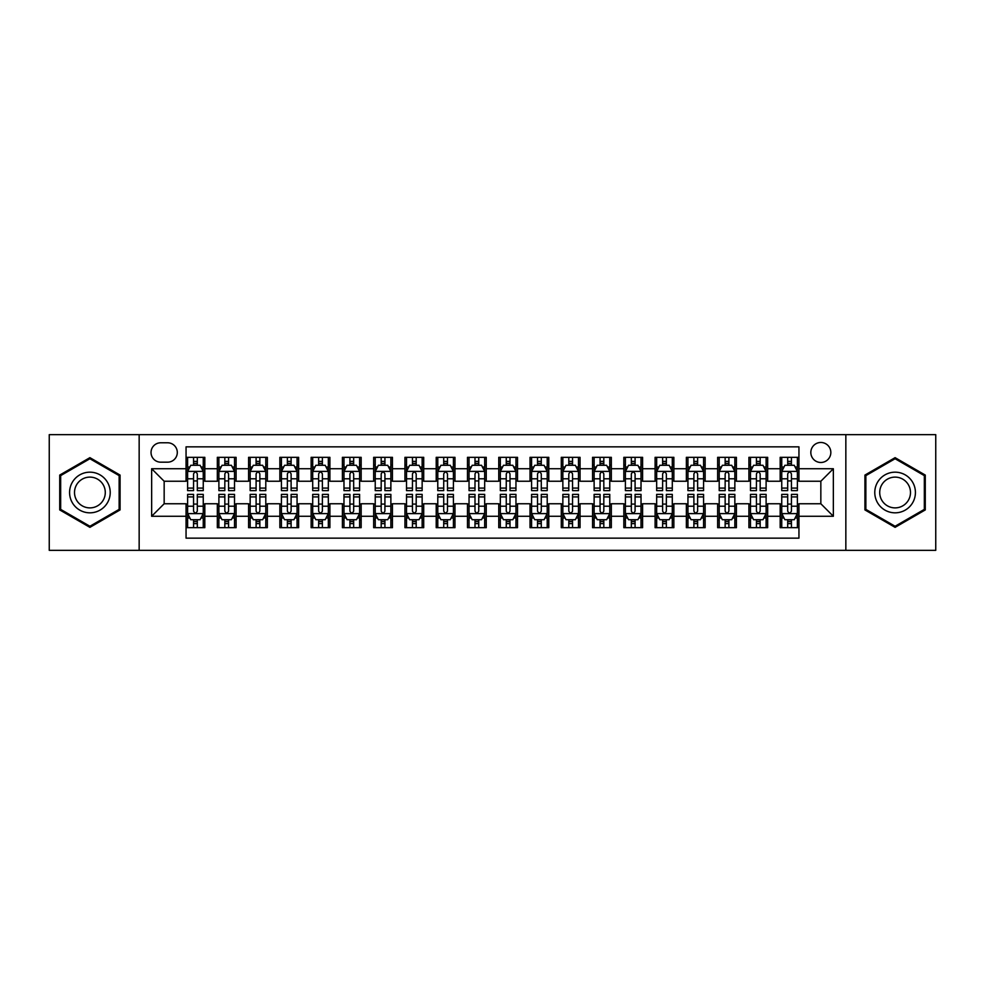<?xml version="1.0" encoding="UTF-8"?>
<svg xmlns="http://www.w3.org/2000/svg" width="985" height="985" viewBox="0 0 985 985"><rect width="100%" height="100%" fill="white"/><g stroke="black" fill="none" stroke-linecap="round" stroke-linejoin="round"><path stroke-width="1.48" d="M820.837 442.474A10.01 10.01 0 0 0 810.827 452.472A10.01 10.01 0 0 0 820.837 462.482A10.01 10.01 0 0 0 830.835 452.472A10.01 10.01 0 0 0 820.837 442.474M845.844 550.344L935.75 550.344L935.75 434.656L845.844 434.656L845.844 550.344L139.156 550.344L139.156 434.656L49.25 434.656L49.25 550.344L139.156 550.344M798.946 457.323L780.182 457.323L780.182 468.737L767.672 468.737L767.672 481.246L780.182 481.246L780.182 468.737M767.672 468.737L767.672 457.323L748.908 457.323L748.908 468.737L736.411 468.737L736.411 481.246L748.908 481.246L748.908 468.737M736.411 468.737L736.411 457.323L717.646 457.323L717.646 468.737L705.137 468.737L705.137 481.246L717.646 481.246L717.646 468.737M705.137 468.737L705.137 457.323L686.373 457.323L686.373 468.737L673.863 468.737L673.863 481.246L686.373 481.246L686.373 468.737M673.863 468.737L673.863 457.323L655.099 457.323L655.099 468.737L642.589 468.737L642.589 481.246L655.099 481.246L655.099 468.737M642.589 468.737L642.589 457.323L623.837 457.323L623.837 468.737L611.328 468.737L611.328 481.246L623.837 481.246L623.837 468.737M611.328 468.737L611.328 457.323L592.564 457.323L592.564 468.737L580.054 468.737L580.054 481.246L592.564 481.246L592.564 468.737M580.054 468.737L580.054 457.323L561.29 457.323L561.29 468.737L548.78 468.737L548.78 481.246L561.29 481.246L561.29 468.737M548.78 468.737L548.78 457.323L530.029 457.323L530.029 468.737L517.519 468.737L517.519 481.246L530.029 481.246L530.029 468.737M517.519 468.737L517.519 457.323L498.755 457.323L498.755 468.737L486.245 468.737L486.245 481.246L498.755 481.246L498.755 468.737M486.245 468.737L486.245 457.323L467.481 457.323L467.481 468.737L454.971 468.737L454.971 481.246L467.481 481.246L467.481 468.737M454.971 468.737L454.971 457.323L436.22 457.323L436.22 468.737L423.71 468.737L423.71 481.246L436.22 481.246L436.22 468.737M423.71 468.737L423.71 457.323L404.946 457.323L404.946 468.737L392.436 468.737L392.436 481.246L404.946 481.246L404.946 468.737M392.436 468.737L392.436 457.323L373.672 457.323L373.672 468.737L361.163 468.737L361.163 481.246L373.672 481.246L373.672 468.737M361.163 468.737L361.163 457.323L342.411 457.323L342.411 468.737L329.901 468.737L329.901 481.246L342.411 481.246L342.411 468.737M329.901 468.737L329.901 457.323L311.137 457.323L311.137 468.737L298.627 468.737L298.627 481.246L311.137 481.246L311.137 468.737M298.627 468.737L298.627 457.323L279.863 457.323L279.863 468.737L267.354 468.737L267.354 481.246L279.863 481.246L279.863 468.737M267.354 468.737L267.354 457.323L248.589 457.323L248.589 468.737L236.092 468.737L236.092 481.246L248.589 481.246L248.589 468.737M236.092 468.737L236.092 457.323L217.328 457.323L217.328 481.246L204.818 481.246L204.818 457.323L186.054 457.323M186.054 527.677L204.818 527.677L204.818 503.754L217.328 503.754L217.328 527.677L236.092 527.677L236.092 503.754L248.589 503.754L248.589 516.263L236.092 516.263M248.589 516.263L248.589 527.677L267.354 527.677L267.354 503.754L279.863 503.754L279.863 516.263L267.354 516.263M279.863 516.263L279.863 527.677L298.627 527.677L298.627 503.754L311.137 503.754L311.137 516.263L298.627 516.263M311.137 516.263L311.137 527.677L329.901 527.677L329.901 503.754L342.411 503.754L342.411 516.263L329.901 516.263M342.411 516.263L342.411 527.677L361.163 527.677L361.163 503.754L373.672 503.754L373.672 516.263L361.163 516.263M373.672 516.263L373.672 527.677L392.436 527.677L392.436 503.754L404.946 503.754L404.946 516.263L392.436 516.263M404.946 516.263L404.946 527.677L423.71 527.677L423.71 503.754L436.22 503.754L436.22 516.263L423.71 516.263M436.22 516.263L436.22 527.677L454.971 527.677L454.971 503.754L467.481 503.754L467.481 516.263L454.971 516.263M467.481 516.263L467.481 527.677L486.245 527.677L486.245 503.754L498.755 503.754L498.755 516.263L486.245 516.263M498.755 516.263L498.755 527.677L517.519 527.677L517.519 503.754L530.029 503.754L530.029 516.263L517.519 516.263M530.029 516.263L530.029 527.677L548.78 527.677L548.78 503.754L561.29 503.754L561.29 516.263L548.78 516.263M561.29 516.263L561.29 527.677L580.054 527.677L580.054 503.754L592.564 503.754L592.564 516.263L580.054 516.263M592.564 516.263L592.564 527.677L611.328 527.677L611.328 503.754L623.837 503.754L623.837 516.263L611.328 516.263M623.837 516.263L623.837 527.677L642.589 527.677L642.589 503.754L655.099 503.754L655.099 516.263L642.589 516.263M655.099 516.263L655.099 527.677L673.863 527.677L673.863 503.754L686.373 503.754L686.373 516.263L673.863 516.263M686.373 516.263L686.373 527.677L705.137 527.677L705.137 503.754L717.646 503.754L717.646 516.263L705.137 516.263M717.646 516.263L717.646 527.677L736.411 527.677L736.411 503.754L748.908 503.754L748.908 516.263L736.411 516.263M748.908 516.263L748.908 527.677L767.672 527.677L767.672 503.754L780.182 503.754L780.182 516.263L767.672 516.263M160.727 462.174L167.61 462.174A9.69 9.69 0 0 0 177.3 452.472A9.69 9.69 0 0 0 167.61 442.782L160.727 442.782A9.69 9.69 0 0 0 151.037 452.472A9.69 9.69 0 0 0 160.727 462.174M845.844 434.656L139.156 434.656M798.946 468.737L798.946 446.845L186.054 446.845L186.054 481.246L164.163 481.246L164.163 503.754L186.054 503.754L186.054 538.155L798.946 538.155L798.946 503.754L820.837 503.754L820.837 481.246L798.946 481.246L798.946 468.737L833.347 468.737L833.347 516.263L798.946 516.263M186.054 516.263L151.653 516.263L151.653 468.737L186.054 468.737M780.182 516.263L780.182 527.677L798.946 527.677M186.054 465.142L187.618 465.142M193.565 465.142L197.308 465.142M203.255 465.142L204.818 465.142M186.054 480.926L187.618 480.926M193.565 480.926L197.308 480.926M203.255 480.926L204.818 480.926M186.054 504.074L187.618 504.074M193.565 504.074L197.308 504.074M203.255 504.074L204.818 504.074M186.054 519.858L187.618 519.858M193.565 519.858L197.308 519.858M203.255 519.858L204.818 519.858M217.328 480.926L218.892 480.926M224.826 480.926L228.582 480.926M234.528 480.926L236.092 480.926M217.328 465.142L218.892 465.142M224.826 465.142L228.582 465.142M234.528 465.142L236.092 465.142M217.328 504.074L218.892 504.074M224.826 504.074L228.582 504.074M234.528 504.074L236.092 504.074M217.328 519.858L218.892 519.858M224.826 519.858L228.582 519.858M234.528 519.858L236.092 519.858M248.589 504.074L250.153 504.074M256.1 504.074L259.855 504.074M265.79 504.074L267.354 504.074M248.589 519.858L250.153 519.858M256.1 519.858L259.855 519.858M265.79 519.858L267.354 519.858M248.589 465.142L250.153 465.142M256.1 465.142L259.855 465.142M265.79 465.142L267.354 465.142M248.589 480.926L250.153 480.926M256.1 480.926L259.855 480.926M265.79 480.926L267.354 480.926M279.863 504.074L281.427 504.074M287.374 504.074L291.117 504.074M297.064 504.074L298.627 504.074M279.863 519.858L281.427 519.858M287.374 519.858L291.117 519.858M297.064 519.858L298.627 519.858M279.863 465.142L281.427 465.142M287.374 465.142L291.117 465.142M297.064 465.142L298.627 465.142M279.863 480.926L281.427 480.926M287.374 480.926L291.117 480.926M297.064 480.926L298.627 480.926M311.137 504.074L312.701 504.074M318.635 504.074L322.39 504.074M328.337 504.074L329.901 504.074M311.137 519.858L312.701 519.858M318.635 519.858L322.39 519.858M328.337 519.858L329.901 519.858M311.137 465.142L312.701 465.142M318.635 465.142L322.39 465.142M328.337 465.142L329.901 465.142M311.137 480.926L312.701 480.926M318.635 480.926L322.39 480.926M328.337 480.926L329.901 480.926M342.411 504.074L343.974 504.074M349.909 504.074L353.664 504.074M359.599 504.074L361.163 504.074M342.411 519.858L343.974 519.858M349.909 519.858L353.664 519.858M359.599 519.858L361.163 519.858M342.411 465.142L343.974 465.142M349.909 465.142L353.664 465.142M359.599 465.142L361.163 465.142M342.411 480.926L343.974 480.926M349.909 480.926L353.664 480.926M359.599 480.926L361.163 480.926M373.672 504.074L375.236 504.074M381.183 504.074L384.926 504.074M390.873 504.074L392.436 504.074M373.672 519.858L375.236 519.858M381.183 519.858L384.926 519.858M390.873 519.858L392.436 519.858M373.672 465.142L375.236 465.142M381.183 465.142L384.926 465.142M390.873 465.142L392.436 465.142M373.672 480.926L375.236 480.926M381.183 480.926L384.926 480.926M390.873 480.926L392.436 480.926M404.946 504.074L406.51 504.074M412.444 504.074L416.199 504.074M422.146 504.074L423.71 504.074M404.946 519.858L406.51 519.858M412.444 519.858L416.199 519.858M422.146 519.858L423.71 519.858M404.946 465.142L406.51 465.142M412.444 465.142L416.199 465.142M422.146 465.142L423.71 465.142M404.946 480.926L406.51 480.926M412.444 480.926L416.199 480.926M422.146 480.926L423.71 480.926M436.22 504.074L437.783 504.074M443.718 504.074L447.473 504.074M453.408 504.074L454.971 504.074M436.22 519.858L437.783 519.858M443.718 519.858L447.473 519.858M453.408 519.858L454.971 519.858M436.22 465.142L437.783 465.142M443.718 465.142L447.473 465.142M453.408 465.142L454.971 465.142M436.22 480.926L437.783 480.926M443.718 480.926L447.473 480.926M453.408 480.926L454.971 480.926M467.481 504.074L469.045 504.074M474.992 504.074L478.747 504.074M484.682 504.074L486.245 504.074M467.481 519.858L469.045 519.858M474.992 519.858L478.747 519.858M484.682 519.858L486.245 519.858M467.481 465.142L469.045 465.142M474.992 465.142L478.747 465.142M484.682 465.142L486.245 465.142M467.481 480.926L469.045 480.926M474.992 480.926L478.747 480.926M484.682 480.926L486.245 480.926M498.755 504.074L500.318 504.074M506.253 504.074L510.008 504.074M515.955 504.074L517.519 504.074M498.755 519.858L500.318 519.858M506.253 519.858L510.008 519.858M515.955 519.858L517.519 519.858M498.755 465.142L500.318 465.142M506.253 465.142L510.008 465.142M515.955 465.142L517.519 465.142M498.755 480.926L500.318 480.926M506.253 480.926L510.008 480.926M515.955 480.926L517.519 480.926M530.029 504.074L531.592 504.074M537.527 504.074L541.282 504.074M547.217 504.074L548.78 504.074M530.029 519.858L531.592 519.858M537.527 519.858L541.282 519.858M547.217 519.858L548.78 519.858M530.029 465.142L531.592 465.142M537.527 465.142L541.282 465.142M547.217 465.142L548.78 465.142M530.029 480.926L531.592 480.926M537.527 480.926L541.282 480.926M547.217 480.926L548.78 480.926M561.29 504.074L562.854 504.074M568.801 504.074L572.556 504.074M578.49 504.074L580.054 504.074M561.29 519.858L562.854 519.858M568.801 519.858L572.556 519.858M578.49 519.858L580.054 519.858M561.29 465.142L562.854 465.142M568.801 465.142L572.556 465.142M578.49 465.142L580.054 465.142M561.29 480.926L562.854 480.926M568.801 480.926L572.556 480.926M578.49 480.926L580.054 480.926M592.564 504.074L594.127 504.074M600.074 504.074L603.817 504.074M609.764 504.074L611.328 504.074M592.564 519.858L594.127 519.858M600.074 519.858L603.817 519.858M609.764 519.858L611.328 519.858M592.564 465.142L594.127 465.142M600.074 465.142L603.817 465.142M609.764 465.142L611.328 465.142M592.564 480.926L594.127 480.926M600.074 480.926L603.817 480.926M609.764 480.926L611.328 480.926M623.837 504.074L625.401 504.074M631.336 504.074L635.091 504.074M641.026 504.074L642.589 504.074M623.837 519.858L625.401 519.858M631.336 519.858L635.091 519.858M641.026 519.858L642.589 519.858M623.837 465.142L625.401 465.142M631.336 465.142L635.091 465.142M641.026 465.142L642.589 465.142M623.837 480.926L625.401 480.926M631.336 480.926L635.091 480.926M641.026 480.926L642.589 480.926M655.099 504.074L656.663 504.074M662.609 504.074L666.365 504.074M672.299 504.074L673.863 504.074M655.099 519.858L656.663 519.858M662.609 519.858L666.365 519.858M672.299 519.858L673.863 519.858M655.099 465.142L656.663 465.142M662.609 465.142L666.365 465.142M672.299 465.142L673.863 465.142M655.099 480.926L656.663 480.926M662.609 480.926L666.365 480.926M672.299 480.926L673.863 480.926M686.373 504.074L687.936 504.074M693.883 504.074L697.626 504.074M703.573 504.074L705.137 504.074M686.373 519.858L687.936 519.858M693.883 519.858L697.626 519.858M703.573 519.858L705.137 519.858M686.373 465.142L687.936 465.142M693.883 465.142L697.626 465.142M703.573 465.142L705.137 465.142M686.373 480.926L687.936 480.926M693.883 480.926L697.626 480.926M703.573 480.926L705.137 480.926M717.646 504.074L719.21 504.074M725.145 504.074L728.9 504.074M734.847 504.074L736.411 504.074M717.646 519.858L719.21 519.858M725.145 519.858L728.9 519.858M734.847 519.858L736.411 519.858M717.646 465.142L719.21 465.142M725.145 465.142L728.9 465.142M734.847 465.142L736.411 465.142M717.646 480.926L719.21 480.926M725.145 480.926L728.9 480.926M734.847 480.926L736.411 480.926M748.908 504.074L750.471 504.074M756.418 504.074L760.174 504.074M766.108 504.074L767.672 504.074M748.908 519.858L750.471 519.858M756.418 519.858L760.174 519.858M766.108 519.858L767.672 519.858M748.908 465.142L750.471 465.142M756.418 465.142L760.174 465.142M766.108 465.142L767.672 465.142M748.908 480.926L750.471 480.926M756.418 480.926L760.174 480.926M766.108 480.926L767.672 480.926M780.182 504.074L781.745 504.074M787.692 504.074L791.435 504.074M797.382 504.074L798.946 504.074M780.182 519.858L781.745 519.858M787.692 519.858L791.435 519.858M797.382 519.858L798.946 519.858M780.182 465.142L781.745 465.142M787.692 465.142L791.435 465.142M797.382 465.142L798.946 465.142M780.182 480.926L781.745 480.926M787.692 480.926L791.435 480.926M797.382 480.926L798.946 480.926M164.163 481.246L151.653 468.737M164.163 503.754L151.653 516.263M833.347 468.737L820.837 481.246M833.347 516.263L820.837 503.754M89.906 527.344L120.071 509.922L120.071 475.078L89.906 457.656L59.728 475.078L59.728 509.922L89.906 527.344M925.272 475.078L895.094 457.656L864.928 475.078L864.928 509.922L895.094 527.344L925.272 509.922L925.272 475.078M197.308 461.386L193.565 461.386M203.255 488.08L197.308 488.08L197.308 490.629L203.255 490.629L203.255 471.544L200.127 465.289L190.745 465.289L187.618 471.544L187.618 490.629L193.565 490.629L193.565 488.08L187.618 488.08M187.618 471.544L187.618 457.323M203.255 471.544L203.255 457.323M193.565 465.289L193.565 457.323M197.308 457.323L197.308 465.289M197.308 488.08L197.308 473.896C196.064 471.483 194.808 471.483 193.565 473.896L193.565 488.08M193.565 523.614L197.308 523.614M187.618 496.92L193.565 496.92L193.565 494.371L187.618 494.371L187.618 513.456L190.745 519.711L200.127 519.711L203.255 513.456L203.255 494.371L197.308 494.371L197.308 496.92L203.255 496.92M203.255 513.456L203.255 527.677M187.618 513.456L187.618 527.677M197.308 519.711L197.308 527.677M193.565 527.677L193.565 519.711M193.565 496.92L193.565 511.104C194.808 513.517 196.064 513.517 197.308 511.104L197.308 496.92M89.906 472.172A20.328 20.328 0 0 0 69.578 492.5A20.328 20.328 0 0 0 89.906 512.828A20.328 20.328 0 0 0 110.221 492.5A20.328 20.328 0 0 0 89.906 472.172M89.906 477.109A15.391 15.391 0 0 0 74.515 492.5A15.391 15.391 0 0 0 89.906 507.891A15.391 15.391 0 0 0 105.284 492.5A15.391 15.391 0 0 0 89.906 477.109M119.136 509.38L89.906 526.261L60.664 509.38L60.664 475.62L89.906 458.739L119.136 475.62L119.136 509.38M877.5 482.342A20.328 20.328 0 0 0 884.936 510.107A20.328 20.328 0 0 0 912.701 502.658A20.328 20.328 0 0 0 905.264 474.893A20.328 20.328 0 0 0 877.5 482.342M881.772 484.805A15.391 15.391 0 0 0 887.399 505.822A15.391 15.391 0 0 0 908.429 500.195A15.391 15.391 0 0 0 902.789 479.178A15.391 15.391 0 0 0 881.772 484.805M924.336 475.62L924.336 509.38L895.094 526.261L865.864 509.38L865.864 475.62L895.094 458.739L924.336 475.62M228.582 461.386L224.826 461.386M234.528 488.08L228.582 488.08L228.582 490.629L234.528 490.629L234.528 471.544L231.401 465.289L222.019 465.289L218.892 471.544L218.892 490.629L224.826 490.629L224.826 488.08L218.892 488.08M218.892 471.544L218.892 457.323M234.528 471.544L234.528 457.323M224.826 465.289L224.826 457.323M228.582 457.323L228.582 465.289M228.582 488.08L228.582 473.896C227.338 471.483 226.082 471.483 224.826 473.896L224.826 488.08M259.855 461.386L256.1 461.386M265.79 488.08L259.855 488.08L259.855 490.629L265.79 490.629L265.79 471.544L262.663 465.289L253.28 465.289L250.153 471.544L250.153 490.629L256.1 490.629L256.1 488.08L250.153 488.08M250.153 471.544L250.153 457.323M265.79 471.544L265.79 457.323M256.1 465.289L256.1 457.323M259.855 457.323L259.855 465.289M259.855 488.08L259.855 473.896C258.599 471.483 257.356 471.483 256.1 473.896L256.1 488.08M291.117 461.386L287.374 461.386M297.064 488.08L291.117 488.08L291.117 490.629L297.064 490.629L297.064 471.544L293.936 465.289L284.554 465.289L281.427 471.544L281.427 490.629L287.374 490.629L287.374 488.08L281.427 488.08M281.427 471.544L281.427 457.323M297.064 471.544L297.064 457.323M287.374 465.289L287.374 457.323M291.117 457.323L291.117 465.289M291.117 488.08L291.117 473.896C289.873 471.483 288.617 471.483 287.374 473.896L287.374 488.08M322.39 461.386L318.635 461.386M328.337 488.08L322.39 488.08L322.39 490.629L328.337 490.629L328.337 471.544L325.21 465.289L315.828 465.289L312.701 471.544L312.701 490.629L318.635 490.629L318.635 488.08L312.701 488.08M312.701 471.544L312.701 457.323M328.337 471.544L328.337 457.323M318.635 465.289L318.635 457.323M322.39 457.323L322.39 465.289M322.39 488.08L322.39 473.896C321.147 471.483 319.891 471.483 318.635 473.896L318.635 488.08M224.826 523.614L228.582 523.614M218.892 496.92L224.826 496.92L224.826 494.371L218.892 494.371L218.892 513.456L222.019 519.711L231.401 519.711L234.528 513.456L234.528 494.371L228.582 494.371L228.582 496.92L234.528 496.92M234.528 513.456L234.528 527.677M218.892 513.456L218.892 527.677M228.582 519.711L228.582 527.677M224.826 527.677L224.826 519.711M224.826 496.92L224.826 511.104C226.082 513.517 227.326 513.517 228.582 511.104L228.582 496.92M256.1 523.614L259.855 523.614M250.153 496.92L256.1 496.92L256.1 494.371L250.153 494.371L250.153 513.456L253.28 519.711L262.663 519.711L265.79 513.456L265.79 494.371L259.855 494.371L259.855 496.92L265.79 496.92M265.79 513.456L265.79 527.677M250.153 513.456L250.153 527.677M259.855 519.711L259.855 527.677M256.1 527.677L256.1 519.711M256.1 496.92L256.1 511.104C257.344 513.517 258.599 513.517 259.855 511.104L259.855 496.92M287.374 523.614L291.117 523.614M281.427 496.92L287.374 496.92L287.374 494.371L281.427 494.371L281.427 513.456L284.554 519.711L293.936 519.711L297.064 513.456L297.064 494.371L291.117 494.371L291.117 496.92L297.064 496.92M297.064 513.456L297.064 527.677M281.427 513.456L281.427 527.677M291.117 519.711L291.117 527.677M287.374 527.677L287.374 519.711M287.374 496.92L287.374 511.104C288.617 513.517 289.873 513.517 291.117 511.104L291.117 496.92M318.635 523.614L322.39 523.614M312.701 496.92L318.635 496.92L318.635 494.371L312.701 494.371L312.701 513.456L315.828 519.711L325.21 519.711L328.337 513.456L328.337 494.371L322.39 494.371L322.39 496.92L328.337 496.92M328.337 513.456L328.337 527.677M312.701 513.456L312.701 527.677M322.39 519.711L322.39 527.677M318.635 527.677L318.635 519.711M318.635 496.92L318.635 511.104C319.891 513.517 321.135 513.517 322.39 511.104L322.39 496.92M353.664 461.386L349.909 461.386M359.599 488.08L353.664 488.08L353.664 490.629L359.599 490.629L359.599 471.544L356.471 465.289L347.089 465.289L343.974 471.544L343.974 490.629L349.909 490.629L349.909 488.08L343.974 488.08M343.974 471.544L343.974 457.323M359.599 471.544L359.599 457.323M349.909 465.289L349.909 457.323M353.664 457.323L353.664 465.289M353.664 488.08L353.664 473.896C352.408 471.483 351.165 471.483 349.909 473.896L349.909 488.08M349.909 523.614L353.664 523.614M343.974 496.92L349.909 496.92L349.909 494.371L343.974 494.371L343.974 513.456L347.089 519.711L356.471 519.711L359.599 513.456L359.599 494.371L353.664 494.371L353.664 496.92L359.599 496.92M359.599 513.456L359.599 527.677M343.974 513.456L343.974 527.677M353.664 519.711L353.664 527.677M349.909 527.677L349.909 519.711M349.909 496.92L349.909 511.104C351.152 513.517 352.408 513.517 353.664 511.104L353.664 496.92M384.926 461.386L381.183 461.386M390.873 488.08L384.926 488.08L384.926 490.629L390.873 490.629L390.873 471.544L387.745 465.289L378.363 465.289L375.236 471.544L375.236 490.629L381.183 490.629L381.183 488.08L375.236 488.08M375.236 471.544L375.236 457.323M390.873 471.544L390.873 457.323M381.183 465.289L381.183 457.323M384.926 457.323L384.926 465.289M384.926 488.08L384.926 473.896C383.682 471.483 382.426 471.483 381.183 473.896L381.183 488.08M381.183 523.614L384.926 523.614M375.236 496.92L381.183 496.92L381.183 494.371L375.236 494.371L375.236 513.456L378.363 519.711L387.745 519.711L390.873 513.456L390.873 494.371L384.926 494.371L384.926 496.92L390.873 496.92M390.873 513.456L390.873 527.677M375.236 513.456L375.236 527.677M384.926 519.711L384.926 527.677M381.183 527.677L381.183 519.711M381.183 496.92L381.183 511.104C382.426 513.517 383.682 513.517 384.926 511.104L384.926 496.92M416.199 461.386L412.444 461.386M422.146 488.08L416.199 488.08L416.199 490.629L422.146 490.629L422.146 471.544L419.019 465.289L409.637 465.289L406.51 471.544L406.51 490.629L412.444 490.629L412.444 488.08L406.51 488.08M406.51 471.544L406.51 457.323M422.146 471.544L422.146 457.323M412.444 465.289L412.444 457.323M416.199 457.323L416.199 465.289M416.199 488.08L416.199 473.896C414.956 471.483 413.7 471.483 412.444 473.896L412.444 488.08M412.444 523.614L416.199 523.614M406.51 496.92L412.444 496.92L412.444 494.371L406.51 494.371L406.51 513.456L409.637 519.711L419.019 519.711L422.146 513.456L422.146 494.371L416.199 494.371L416.199 496.92L422.146 496.92M422.146 513.456L422.146 527.677M406.51 513.456L406.51 527.677M416.199 519.711L416.199 527.677M412.444 527.677L412.444 519.711M412.444 496.92L412.444 511.104C413.7 513.517 414.944 513.517 416.199 511.104L416.199 496.92M447.473 461.386L443.718 461.386M453.408 488.08L447.473 488.08L447.473 490.629L453.408 490.629L453.408 471.544L450.28 465.289L440.911 465.289L437.783 471.544L437.783 490.629L443.718 490.629L443.718 488.08L437.783 488.08M437.783 471.544L437.783 457.323M453.408 471.544L453.408 457.323M443.718 465.289L443.718 457.323M447.473 457.323L447.473 465.289M447.473 488.08L447.473 473.896C446.217 471.483 444.974 471.483 443.718 473.896L443.718 488.08M443.718 523.614L447.473 523.614M437.783 496.92L443.718 496.92L443.718 494.371L437.783 494.371L437.783 513.456L440.911 519.711L450.28 519.711L453.408 513.456L453.408 494.371L447.473 494.371L447.473 496.92L453.408 496.92M453.408 513.456L453.408 527.677M437.783 513.456L437.783 527.677M447.473 519.711L447.473 527.677M443.718 527.677L443.718 519.711M443.718 496.92L443.718 511.104C444.974 513.517 446.217 513.517 447.473 511.104L447.473 496.92M478.747 461.386L474.992 461.386M484.682 488.08L478.747 488.08L478.747 490.629L484.682 490.629L484.682 471.544L481.554 465.289L472.172 465.289L469.045 471.544L469.045 490.629L474.992 490.629L474.992 488.08L469.045 488.08M469.045 471.544L469.045 457.323M484.682 471.544L484.682 457.323M474.992 465.289L474.992 457.323M478.747 457.323L478.747 465.289M478.747 488.08L478.747 473.896C477.491 471.483 476.248 471.483 474.992 473.896L474.992 488.08M474.992 523.614L478.747 523.614M469.045 496.92L474.992 496.92L474.992 494.371L469.045 494.371L469.045 513.456L472.172 519.711L481.554 519.711L484.682 513.456L484.682 494.371L478.747 494.371L478.747 496.92L484.682 496.92M484.682 513.456L484.682 527.677M469.045 513.456L469.045 527.677M478.747 519.711L478.747 527.677M474.992 527.677L474.992 519.711M474.992 496.92L474.992 511.104C476.235 513.517 477.491 513.517 478.747 511.104L478.747 496.92M510.008 461.386L506.253 461.386M515.955 488.08L510.008 488.08L510.008 490.629L515.955 490.629L515.955 471.544L512.828 465.289L503.446 465.289L500.318 471.544L500.318 490.629L506.253 490.629L506.253 488.08L500.318 488.08M500.318 471.544L500.318 457.323M515.955 471.544L515.955 457.323M506.253 465.289L506.253 457.323M510.008 457.323L510.008 465.289M510.008 488.08L510.008 473.896C508.765 471.483 507.509 471.483 506.253 473.896L506.253 488.08M506.253 523.614L510.008 523.614M500.318 496.92L506.253 496.92L506.253 494.371L500.318 494.371L500.318 513.456L503.446 519.711L512.828 519.711L515.955 513.456L515.955 494.371L510.008 494.371L510.008 496.92L515.955 496.92M515.955 513.456L515.955 527.677M500.318 513.456L500.318 527.677M510.008 519.711L510.008 527.677M506.253 527.677L506.253 519.711M506.253 496.92L506.253 511.104C507.509 513.517 508.752 513.517 510.008 511.104L510.008 496.92M541.282 461.386L537.527 461.386M547.217 488.08L541.282 488.08L541.282 490.629L547.217 490.629L547.217 471.544L544.089 465.289L534.72 465.289L531.592 471.544L531.592 490.629L537.527 490.629L537.527 488.08L531.592 488.08M531.592 471.544L531.592 457.323M547.217 471.544L547.217 457.323M537.527 465.289L537.527 457.323M541.282 457.323L541.282 465.289M541.282 488.08L541.282 473.896C540.026 471.483 538.783 471.483 537.527 473.896L537.527 488.08M537.527 523.614L541.282 523.614M531.592 496.92L537.527 496.92L537.527 494.371L531.592 494.371L531.592 513.456L534.72 519.711L544.089 519.711L547.217 513.456L547.217 494.371L541.282 494.371L541.282 496.92L547.217 496.92M547.217 513.456L547.217 527.677M531.592 513.456L531.592 527.677M541.282 519.711L541.282 527.677M537.527 527.677L537.527 519.711M537.527 496.92L537.527 511.104C538.783 513.517 540.026 513.517 541.282 511.104L541.282 496.92M572.556 461.386L568.801 461.386M578.49 488.08L572.556 488.08L572.556 490.629L578.49 490.629L578.49 471.544L575.363 465.289L565.981 465.289L562.854 471.544L562.854 490.629L568.801 490.629L568.801 488.08L562.854 488.08M562.854 471.544L562.854 457.323M578.49 471.544L578.49 457.323M568.801 465.289L568.801 457.323M572.556 457.323L572.556 465.289M572.556 488.08L572.556 473.896C571.3 471.483 570.056 471.483 568.801 473.896L568.801 488.08M568.801 523.614L572.556 523.614M562.854 496.92L568.801 496.92L568.801 494.371L562.854 494.371L562.854 513.456L565.981 519.711L575.363 519.711L578.49 513.456L578.49 494.371L572.556 494.371L572.556 496.92L578.49 496.92M578.49 513.456L578.49 527.677M562.854 513.456L562.854 527.677M572.556 519.711L572.556 527.677M568.801 527.677L568.801 519.711M568.801 496.92L568.801 511.104C570.044 513.517 571.3 513.517 572.556 511.104L572.556 496.92M600.074 523.614L603.817 523.614M594.127 496.92L600.074 496.92L600.074 494.371L594.127 494.371L594.127 513.456L597.255 519.711L606.637 519.711L609.764 513.456L609.764 494.371L603.817 494.371L603.817 496.92L609.764 496.92M609.764 513.456L609.764 527.677M594.127 513.456L594.127 527.677M603.817 519.711L603.817 527.677M600.074 527.677L600.074 519.711M600.074 496.92L600.074 511.104C601.318 513.517 602.574 513.517 603.817 511.104L603.817 496.92M631.336 523.614L635.091 523.614M625.401 496.92L631.336 496.92L631.336 494.371L625.401 494.371L625.401 513.456L628.529 519.711L637.911 519.711L641.026 513.456L641.026 494.371L635.091 494.371L635.091 496.92L641.026 496.92M641.026 513.456L641.026 527.677M625.401 513.456L625.401 527.677M635.091 519.711L635.091 527.677M631.336 527.677L631.336 519.711M631.336 496.92L631.336 511.104C632.592 513.517 633.835 513.517 635.091 511.104L635.091 496.92M603.817 461.386L600.074 461.386M609.764 488.08L603.817 488.08L603.817 490.629L609.764 490.629L609.764 471.544L606.637 465.289L597.255 465.289L594.127 471.544L594.127 490.629L600.074 490.629L600.074 488.08L594.127 488.08M594.127 471.544L594.127 457.323M609.764 471.544L609.764 457.323M600.074 465.289L600.074 457.323M603.817 457.323L603.817 465.289M603.817 488.08L603.817 473.896C602.574 471.483 601.318 471.483 600.074 473.896L600.074 488.08M635.091 461.386L631.336 461.386M641.026 488.08L635.091 488.08L635.091 490.629L641.026 490.629L641.026 471.544L637.911 465.289L628.529 465.289L625.401 471.544L625.401 490.629L631.336 490.629L631.336 488.08L625.401 488.08M625.401 471.544L625.401 457.323M641.026 471.544L641.026 457.323M631.336 465.289L631.336 457.323M635.091 457.323L635.091 465.289M635.091 488.08L635.091 473.896C633.847 471.483 632.592 471.483 631.336 473.896L631.336 488.08M666.365 461.386L662.609 461.386M672.299 488.08L666.365 488.08L666.365 490.629L672.299 490.629L672.299 471.544L669.172 465.289L659.79 465.289L656.663 471.544L656.663 490.629L662.609 490.629L662.609 488.08L656.663 488.08M656.663 471.544L656.663 457.323M672.299 471.544L672.299 457.323M662.609 465.289L662.609 457.323M666.365 457.323L666.365 465.289M666.365 488.08L666.365 473.896C665.109 471.483 663.865 471.483 662.609 473.896L662.609 488.08M662.609 523.614L666.365 523.614M656.663 496.92L662.609 496.92L662.609 494.371L656.663 494.371L656.663 513.456L659.79 519.711L669.172 519.711L672.299 513.456L672.299 494.371L666.365 494.371L666.365 496.92L672.299 496.92M672.299 513.456L672.299 527.677M656.663 513.456L656.663 527.677M666.365 519.711L666.365 527.677M662.609 527.677L662.609 519.711M662.609 496.92L662.609 511.104C663.853 513.517 665.109 513.517 666.365 511.104L666.365 496.92M697.626 461.386L693.883 461.386M703.573 488.08L697.626 488.08L697.626 490.629L703.573 490.629L703.573 471.544L700.446 465.289L691.064 465.289L687.936 471.544L687.936 490.629L693.883 490.629L693.883 488.08L687.936 488.08M687.936 471.544L687.936 457.323M703.573 471.544L703.573 457.323M693.883 465.289L693.883 457.323M697.626 457.323L697.626 465.289M697.626 488.08L697.626 473.896C696.383 471.483 695.127 471.483 693.883 473.896L693.883 488.08M693.883 523.614L697.626 523.614M687.936 496.92L693.883 496.92L693.883 494.371L687.936 494.371L687.936 513.456L691.064 519.711L700.446 519.711L703.573 513.456L703.573 494.371L697.626 494.371L697.626 496.92L703.573 496.92M703.573 513.456L703.573 527.677M687.936 513.456L687.936 527.677M697.626 519.711L697.626 527.677M693.883 527.677L693.883 519.711M693.883 496.92L693.883 511.104C695.127 513.517 696.383 513.517 697.626 511.104L697.626 496.92M728.9 461.386L725.145 461.386M734.847 488.08L728.9 488.08L728.9 490.629L734.847 490.629L734.847 471.544L731.72 465.289L722.337 465.289L719.21 471.544L719.21 490.629L725.145 490.629L725.145 488.08L719.21 488.08M719.21 471.544L719.21 457.323M734.847 471.544L734.847 457.323M725.145 465.289L725.145 457.323M728.9 457.323L728.9 465.289M728.9 488.08L728.9 473.896C727.656 471.483 726.401 471.483 725.145 473.896L725.145 488.08M725.145 523.614L728.9 523.614M719.21 496.92L725.145 496.92L725.145 494.371L719.21 494.371L719.21 513.456L722.337 519.711L731.72 519.711L734.847 513.456L734.847 494.371L728.9 494.371L728.9 496.92L734.847 496.92M734.847 513.456L734.847 527.677M719.21 513.456L719.21 527.677M728.9 519.711L728.9 527.677M725.145 527.677L725.145 519.711M725.145 496.92L725.145 511.104C726.401 513.517 727.644 513.517 728.9 511.104L728.9 496.92M760.174 461.386L756.418 461.386M766.108 488.08L760.174 488.08L760.174 490.629L766.108 490.629L766.108 471.544L762.981 465.289L753.599 465.289L750.471 471.544L750.471 490.629L756.418 490.629L756.418 488.08L750.471 488.08M750.471 471.544L750.471 457.323M766.108 471.544L766.108 457.323M756.418 465.289L756.418 457.323M760.174 457.323L760.174 465.289M760.174 488.08L760.174 473.896C758.918 471.483 757.674 471.483 756.418 473.896L756.418 488.08M756.418 523.614L760.174 523.614M750.471 496.92L756.418 496.92L756.418 494.371L750.471 494.371L750.471 513.456L753.599 519.711L762.981 519.711L766.108 513.456L766.108 494.371L760.174 494.371L760.174 496.92L766.108 496.92M766.108 513.456L766.108 527.677M750.471 513.456L750.471 527.677M760.174 519.711L760.174 527.677M756.418 527.677L756.418 519.711M756.418 496.92L756.418 511.104C757.662 513.517 758.918 513.517 760.174 511.104L760.174 496.92M791.435 461.386L787.692 461.386M797.382 488.08L791.435 488.08L791.435 490.629L797.382 490.629L797.382 471.544L794.255 465.289L784.873 465.289L781.745 471.544L781.745 490.629L787.692 490.629L787.692 488.08L781.745 488.08M781.745 471.544L781.745 457.323M797.382 471.544L797.382 457.323M787.692 465.289L787.692 457.323M791.435 457.323L791.435 465.289M791.435 488.08L791.435 473.896C790.192 471.483 788.936 471.483 787.692 473.896L787.692 488.08M787.692 523.614L791.435 523.614M781.745 496.92L787.692 496.92L787.692 494.371L781.745 494.371L781.745 513.456L784.873 519.711L794.255 519.711L797.382 513.456L797.382 494.371L791.435 494.371L791.435 496.92L797.382 496.92M797.382 513.456L797.382 527.677M781.745 513.456L781.745 527.677M791.435 519.711L791.435 527.677M787.692 527.677L787.692 519.711M787.692 496.92L787.692 511.104C788.936 513.517 790.192 513.517 791.435 511.104L791.435 496.92M217.328 516.263L204.818 516.263M217.328 468.737L204.818 468.737M203.181 471.396L187.692 471.396M187.618 467.013L189.883 467.013M200.989 467.013L203.255 467.013M193.565 478.796L187.618 478.796M203.255 478.796L197.308 478.796M197.308 463.381L193.565 463.381M187.692 513.604L203.181 513.604M203.255 517.987L200.989 517.987M189.883 517.987L187.618 517.987M197.308 506.204L203.255 506.204M187.618 506.204L193.565 506.204M193.565 521.619L197.308 521.619M234.442 471.396L218.965 471.396M218.892 467.013L221.157 467.013M232.263 467.013L234.528 467.013M224.826 478.796L218.892 478.796M234.528 478.796L228.582 478.796M228.582 463.381L224.826 463.381M265.716 471.396L250.239 471.396M250.153 467.013L252.431 467.013M263.524 467.013L265.79 467.013M256.1 478.796L250.153 478.796M265.79 478.796L259.855 478.796M259.855 463.381L256.1 463.381M296.99 471.396L281.501 471.396M281.427 467.013L283.692 467.013M294.798 467.013L297.064 467.013M287.374 478.796L281.427 478.796M297.064 478.796L291.117 478.796M291.117 463.381L287.374 463.381M328.251 471.396L312.774 471.396M312.701 467.013L314.966 467.013M326.072 467.013L328.337 467.013M318.635 478.796L312.701 478.796M328.337 478.796L322.39 478.796M322.39 463.381L318.635 463.381M218.965 513.604L234.442 513.604M234.528 517.987L232.263 517.987M221.157 517.987L218.892 517.987M228.582 506.204L234.528 506.204M218.892 506.204L224.826 506.204M224.826 521.619L228.582 521.619M250.239 513.604L265.716 513.604M265.79 517.987L263.524 517.987M252.431 517.987L250.153 517.987M259.855 506.204L265.79 506.204M250.153 506.204L256.1 506.204M256.1 521.619L259.855 521.619M281.501 513.604L296.99 513.604M297.064 517.987L294.798 517.987M283.692 517.987L281.427 517.987M291.117 506.204L297.064 506.204M281.427 506.204L287.374 506.204M287.374 521.619L291.117 521.619M312.774 513.604L328.251 513.604M328.337 517.987L326.072 517.987M314.966 517.987L312.701 517.987M322.39 506.204L328.337 506.204M312.701 506.204L318.635 506.204M318.635 521.619L322.39 521.619M359.525 471.396L344.048 471.396M343.974 467.013L346.24 467.013M357.333 467.013L359.599 467.013M349.909 478.796L343.974 478.796M359.599 478.796L353.664 478.796M353.664 463.381L349.909 463.381M344.048 513.604L359.525 513.604M359.599 517.987L357.333 517.987M346.24 517.987L343.974 517.987M353.664 506.204L359.599 506.204M343.974 506.204L349.909 506.204M349.909 521.619L353.664 521.619M390.799 471.396L375.322 471.396M375.236 467.013L377.501 467.013M388.607 467.013L390.873 467.013M381.183 478.796L375.236 478.796M390.873 478.796L384.926 478.796M384.926 463.381L381.183 463.381M375.322 513.604L390.799 513.604M390.873 517.987L388.607 517.987M377.501 517.987L375.236 517.987M384.926 506.204L390.873 506.204M375.236 506.204L381.183 506.204M381.183 521.619L384.926 521.619M422.06 471.396L406.583 471.396M406.51 467.013L408.775 467.013M419.881 467.013L422.146 467.013M412.444 478.796L406.51 478.796M422.146 478.796L416.199 478.796M416.199 463.381L412.444 463.381M406.583 513.604L422.06 513.604M422.146 517.987L419.881 517.987M408.775 517.987L406.51 517.987M416.199 506.204L422.146 506.204M406.51 506.204L412.444 506.204M412.444 521.619L416.199 521.619M453.334 471.396L437.857 471.396M437.783 467.013L440.049 467.013M451.142 467.013L453.408 467.013M443.718 478.796L437.783 478.796M453.408 478.796L447.473 478.796M447.473 463.381L443.718 463.381M437.857 513.604L453.334 513.604M453.408 517.987L451.142 517.987M440.049 517.987L437.783 517.987M447.473 506.204L453.408 506.204M437.783 506.204L443.718 506.204M443.718 521.619L447.473 521.619M484.608 471.396L469.131 471.396M469.045 467.013L471.31 467.013M482.416 467.013L484.682 467.013M474.992 478.796L469.045 478.796M484.682 478.796L478.747 478.796M478.747 463.381L474.992 463.381M469.131 513.604L484.608 513.604M484.682 517.987L482.416 517.987M471.31 517.987L469.045 517.987M478.747 506.204L484.682 506.204M469.045 506.204L474.992 506.204M474.992 521.619L478.747 521.619M515.869 471.396L500.392 471.396M500.318 467.013L502.584 467.013M513.69 467.013L515.955 467.013M506.253 478.796L500.318 478.796M515.955 478.796L510.008 478.796M510.008 463.381L506.253 463.381M500.392 513.604L515.869 513.604M515.955 517.987L513.69 517.987M502.584 517.987L500.318 517.987M510.008 506.204L515.955 506.204M500.318 506.204L506.253 506.204M506.253 521.619L510.008 521.619M547.143 471.396L531.666 471.396M531.592 467.013L533.858 467.013M544.951 467.013L547.217 467.013M537.527 478.796L531.592 478.796M547.217 478.796L541.282 478.796M541.282 463.381L537.527 463.381M531.666 513.604L547.143 513.604M547.217 517.987L544.951 517.987M533.858 517.987L531.592 517.987M541.282 506.204L547.217 506.204M531.592 506.204L537.527 506.204M537.527 521.619L541.282 521.619M578.417 471.396L562.94 471.396M562.854 467.013L565.119 467.013M576.225 467.013L578.49 467.013M568.801 478.796L562.854 478.796M578.49 478.796L572.556 478.796M572.556 463.381L568.801 463.381M562.94 513.604L578.417 513.604M578.49 517.987L576.225 517.987M565.119 517.987L562.854 517.987M572.556 506.204L578.49 506.204M562.854 506.204L568.801 506.204M568.801 521.619L572.556 521.619M594.201 513.604L609.678 513.604M609.764 517.987L607.499 517.987M596.393 517.987L594.127 517.987M603.817 506.204L609.764 506.204M594.127 506.204L600.074 506.204M600.074 521.619L603.817 521.619M625.475 513.604L640.952 513.604M641.026 517.987L638.76 517.987M627.667 517.987L625.401 517.987M635.091 506.204L641.026 506.204M625.401 506.204L631.336 506.204M631.336 521.619L635.091 521.619M609.678 471.396L594.201 471.396M594.127 467.013L596.393 467.013M607.499 467.013L609.764 467.013M600.074 478.796L594.127 478.796M609.764 478.796L603.817 478.796M603.817 463.381L600.074 463.381M640.952 471.396L625.475 471.396M625.401 467.013L627.667 467.013M638.76 467.013L641.026 467.013M631.336 478.796L625.401 478.796M641.026 478.796L635.091 478.796M635.091 463.381L631.336 463.381M672.226 471.396L656.749 471.396M656.663 467.013L658.928 467.013M670.034 467.013L672.299 467.013M662.609 478.796L656.663 478.796M672.299 478.796L666.365 478.796M666.365 463.381L662.609 463.381M656.749 513.604L672.226 513.604M672.299 517.987L670.034 517.987M658.928 517.987L656.663 517.987M666.365 506.204L672.299 506.204M656.663 506.204L662.609 506.204M662.609 521.619L666.365 521.619M703.499 471.396L688.01 471.396M687.936 467.013L690.202 467.013M701.308 467.013L703.573 467.013M693.883 478.796L687.936 478.796M703.573 478.796L697.626 478.796M697.626 463.381L693.883 463.381M688.01 513.604L703.499 513.604M703.573 517.987L701.308 517.987M690.202 517.987L687.936 517.987M697.626 506.204L703.573 506.204M687.936 506.204L693.883 506.204M693.883 521.619L697.626 521.619M734.761 471.396L719.284 471.396M719.21 467.013L721.476 467.013M732.569 467.013L734.847 467.013M725.145 478.796L719.21 478.796M734.847 478.796L728.9 478.796M728.9 463.381L725.145 463.381M719.284 513.604L734.761 513.604M734.847 517.987L732.569 517.987M721.476 517.987L719.21 517.987M728.9 506.204L734.847 506.204M719.21 506.204L725.145 506.204M725.145 521.619L728.9 521.619M766.034 471.396L750.558 471.396M750.471 467.013L752.737 467.013M763.843 467.013L766.108 467.013M756.418 478.796L750.471 478.796M766.108 478.796L760.174 478.796M760.174 463.381L756.418 463.381M750.558 513.604L766.034 513.604M766.108 517.987L763.843 517.987M752.737 517.987L750.471 517.987M760.174 506.204L766.108 506.204M750.471 506.204L756.418 506.204M756.418 521.619L760.174 521.619M797.308 471.396L781.819 471.396M781.745 467.013L784.011 467.013M795.117 467.013L797.382 467.013M787.692 478.796L781.745 478.796M797.382 478.796L791.435 478.796M791.435 463.381L787.692 463.381M781.819 513.604L797.308 513.604M797.382 517.987L795.117 517.987M784.011 517.987L781.745 517.987M791.435 506.204L797.382 506.204M781.745 506.204L787.692 506.204M787.692 521.619L791.435 521.619"/></g></svg>
